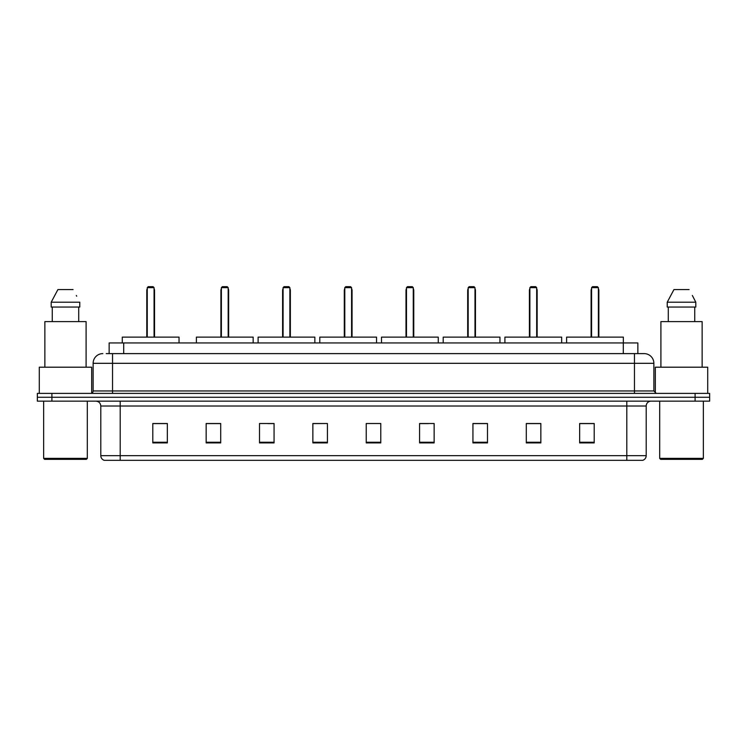 <?xml version="1.0" encoding="UTF-8"?>
<svg xmlns="http://www.w3.org/2000/svg" width="747" height="747" viewBox="0 0 747 747"><rect width="100%" height="100%" fill="white"/><g stroke="black" fill="none" stroke-linecap="round" stroke-linejoin="round"><path stroke-width="1.12" d="M106.233 353.611L112.536 353.611L106.233 353.611L109.146 353.611L109.146 342.938L637.854 342.938L637.854 353.611M102.834 353.611A9.702 9.702 0 0 0 93.132 363.313L93.132 390.961A2.428 2.428 0 0 1 90.704 393.389M653.868 363.313L112.536 363.313L112.536 353.611L644.166 353.611A9.702 9.702 0 0 1 653.868 363.313L653.868 390.961L656.296 393.389M51.898 393.389L37.35 393.389L37.35 397.264L51.898 397.264L37.35 397.264L37.35 401.148L51.898 401.148L51.898 397.264L695.102 397.264L51.898 397.264L51.898 393.389L695.102 393.389L695.102 397.264L709.65 397.264L695.102 397.264L695.102 401.148L51.898 401.148M709.65 393.389L709.65 397.264L709.65 393.389L695.102 393.389M644.017 353.611L640.767 353.611M642.467 460.329L104.533 460.329M104.291 460.329A4.846 4.846 0 0 1 100.798 455.67L120.202 455.67L120.202 460.329L626.798 460.329L626.798 455.67L646.202 455.67L646.202 406.004A4.846 4.846 0 0 1 651.057 401.148M100.798 455.67L100.798 406.004C100.509 403.053 98.893 401.438 95.943 401.148M594.201 442.915L594.201 423.512L579.653 423.512L579.653 442.915L594.201 442.915M540.847 442.915L540.847 423.512L526.299 423.512L526.299 442.915L540.847 442.915M487.492 442.915L487.492 423.512L472.935 423.512L472.935 442.915L487.492 442.915M434.138 442.915L434.138 423.512L419.581 423.512L419.581 442.915L434.138 442.915M167.347 442.915L167.347 423.512L152.799 423.512L152.799 442.915L167.347 442.915M220.701 442.915L220.701 423.512L206.153 423.512L206.153 442.915L220.701 442.915M274.065 442.915L274.065 423.512L259.508 423.512L259.508 442.915L274.065 442.915M327.419 442.915L327.419 423.512L312.862 423.512L312.862 442.915L327.419 442.915M380.774 442.915L380.774 423.512L366.226 423.512L366.226 442.915L380.774 442.915M709.65 401.148L709.65 397.264L709.65 401.148L695.102 401.148M626.798 460.329L642.327 460.329M327.419 423.512L312.862 423.605L327.419 423.512M267.809 423.605L274.065 423.605M419.581 423.605L428.554 423.605M366.226 423.605L366.852 423.605M220.701 423.605L206.153 423.605M167.347 423.605L152.799 423.605M487.492 423.605L472.935 423.605M540.847 423.605L526.299 423.605M594.201 423.605L579.653 423.605M86.344 459.358L44.624 459.358L43.653 458.387L87.315 458.387L86.344 459.358M43.653 401.148L43.653 458.387M87.315 401.148L87.315 458.387M91.676 393.183L91.676 367.197L39.292 367.197L39.292 393.389M86.101 367.197L86.101 321.602L44.867 321.602L44.867 367.197M78.715 307.045L78.715 321.602L78.715 307.045M51.198 302.199L57.911 289.584L51.198 302.199L51.198 307.045L79.77 307.045L79.77 302.199L51.198 302.199M76.708 296.204L76.325 295.476M52.253 307.045L52.253 321.602M73.057 289.584L57.911 289.584M179.037 342.938L179.037 337.121L122.284 337.121L122.284 342.938M147.262 287.642L148.233 286.671L153.088 286.671L154.059 287.642L147.262 287.642L147.262 337.121M154.059 287.642L154.059 337.121M154.545 337.121L154.545 290.555A3.884 3.884 0 0 0 154.059 288.678M146.776 337.121L146.776 290.555L147.262 290.555M702.376 459.358L660.656 459.358L659.685 458.387L703.347 458.387L702.376 459.358M659.685 401.148L659.685 458.387M703.347 401.148L703.347 458.387M707.708 393.389L707.708 367.197L655.324 367.197L655.324 393.183M702.133 367.197L702.133 321.602L660.899 321.602L660.899 367.197M692.74 296.204L695.802 302.199L667.23 302.199L673.943 289.584L667.23 302.199L667.23 307.045L695.802 307.045L695.802 302.199L695.802 307.045M695.802 302.199L692.357 295.476M668.285 307.045L668.285 321.602M694.747 321.602L694.747 307.045M689.089 289.584L673.943 289.584M253.158 342.938L253.158 337.121L196.405 337.121L196.405 342.938M221.383 287.642L222.354 286.671L227.2 286.671L228.171 287.642L221.383 287.642L221.383 337.121M228.171 287.642L228.171 337.121M228.657 337.121L228.657 290.555A3.884 3.884 0 0 0 228.171 288.678M220.897 337.121L220.897 290.555L221.383 290.555M314.851 342.938L314.851 337.121L258.107 337.121L258.107 342.938M283.085 287.642L284.056 286.671L288.902 286.671L289.873 287.642L283.085 287.642L283.085 337.121M289.873 287.642L289.873 337.121M290.359 337.121L290.359 290.555A3.884 3.884 0 0 0 289.873 288.678M282.599 337.121L282.599 290.555L283.085 290.555M376.553 342.938L376.553 337.121L319.8 337.121L319.8 342.938M344.787 287.642L345.758 286.671L350.604 286.671L351.576 287.642L344.787 287.642L344.787 337.121M351.576 287.642L351.576 337.121M352.061 337.121L352.061 290.555A3.884 3.884 0 0 0 351.576 288.678M344.302 337.121L344.302 290.555L344.787 290.555M438.256 342.938L438.256 337.121L381.502 337.121L381.502 342.938M406.48 287.642L407.451 286.671L412.307 286.671L413.278 287.642L406.48 287.642L406.48 337.121M413.278 287.642L413.278 337.121M413.763 337.121L413.763 290.555A3.884 3.884 0 0 0 413.278 288.678M406.004 337.121L406.004 290.555L406.48 290.555M499.958 342.938L499.958 337.121L443.204 337.121L443.204 342.938M468.182 287.642L469.153 286.671L474.009 286.671L474.98 287.642L468.182 287.642L468.182 337.121M474.98 287.642L474.98 337.121M475.456 337.121L475.456 290.555A3.884 3.884 0 0 0 474.98 288.678M467.697 337.121L467.697 290.555L468.182 290.555M561.66 342.938L561.66 337.121L504.907 337.121L504.907 342.938M529.884 287.642L530.856 286.671L535.702 286.671L536.673 287.642L529.884 287.642L529.884 337.121M536.673 287.642L536.673 337.121M537.158 337.121L537.158 290.555A3.884 3.884 0 0 0 536.673 288.678M529.399 337.121L529.399 290.555L529.884 290.555M623.353 342.938L623.353 337.121L566.609 337.121L566.609 342.938M591.587 287.642L592.558 286.671L597.404 286.671L598.375 287.642L591.587 287.642L591.587 337.121M598.375 287.642L598.375 337.121M598.861 337.121L598.861 290.555A3.884 3.884 0 0 0 598.375 288.678M591.101 337.121L591.101 290.555L591.587 290.555M123.703 353.611L123.703 342.938M623.297 353.611L623.297 342.938M112.536 393.389L112.536 363.313L93.132 363.313M93.132 390.961L653.868 390.961M634.464 353.611L634.464 393.389M626.798 401.148L626.798 406.004L100.798 406.004M646.202 406.004L626.798 406.004L626.798 455.67L120.202 455.67L120.202 401.148M380.774 442.243L366.226 442.243M327.419 442.243L312.862 442.243M274.065 442.243L259.508 442.243M220.701 442.243L206.153 442.243M167.347 442.243L152.799 442.243M434.138 442.243L419.581 442.243M487.492 442.243L472.935 442.243M540.847 442.243L526.299 442.243M594.201 442.243L579.653 442.243M154.059 290.555L154.545 290.555M228.171 290.555L228.657 290.555M289.873 290.555L290.359 290.555M351.576 290.555L352.061 290.555M413.278 290.555L413.763 290.555M474.98 290.555L475.456 290.555M536.673 290.555L537.158 290.555M598.375 290.555L598.861 290.555M642.709 460.329C644.904 459.545 646.071 457.995 646.202 455.67M147.262 288.678A3.884 3.884 0 0 0 146.776 290.555M221.383 288.678A3.884 3.884 0 0 0 220.897 290.555M283.085 288.678A3.884 3.884 0 0 0 282.599 290.555M344.787 288.678A3.884 3.884 0 0 0 344.302 290.555M406.48 288.678A3.884 3.884 0 0 0 406.004 290.555M468.182 288.678A3.884 3.884 0 0 0 467.697 290.555M529.884 288.678A3.884 3.884 0 0 0 529.399 290.555M591.587 288.678A3.884 3.884 0 0 0 591.101 290.555"/></g></svg>
